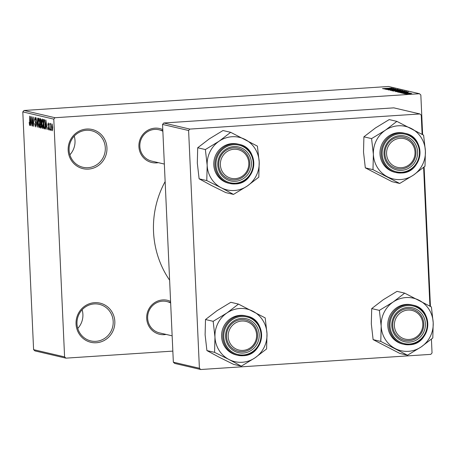 <?xml version="1.0" encoding="UTF-8"?>
<svg xmlns="http://www.w3.org/2000/svg" width="456" height="456" viewBox="0 0 456 456"><rect width="100%" height="100%" fill="white"/><g stroke="black" fill="none" stroke-linecap="round" stroke-linejoin="round"><path stroke-width="0.68" d="M82.126 309.767A18.77 18.075 -76.9 0 1 82.895 314.366A18.77 18.075 -76.9 0 1 77.771 328.417M76.055 323.988A20.115 19.369 -76.9 0 1 94.529 302.676A20.115 19.369 -76.9 0 1 114.826 321.434A20.115 19.369 -76.9 0 1 96.353 342.747A20.115 19.369 -76.9 0 1 76.055 323.988M113.185 321.44A18.77 18.075 103.1 0 0 99.357 304.346A18.77 18.075 103.1 0 0 76.996 323.823A18.77 18.075 103.1 0 0 90.818 340.911A18.77 18.075 103.1 0 0 113.185 321.44M74.237 136.133A18.77 18.075 -76.9 0 1 75.012 140.727A18.77 18.075 -76.9 0 1 69.882 154.778M68.166 150.349A20.115 19.369 -76.9 0 1 86.646 129.037A20.115 19.369 -76.9 0 1 106.943 147.795A20.115 19.369 -76.9 0 1 88.464 169.108A20.115 19.369 -76.9 0 1 68.166 150.349M105.296 147.801A18.77 18.075 103.1 0 0 91.474 130.707A18.77 18.075 103.1 0 0 69.107 150.184A18.77 18.075 103.1 0 0 82.935 167.272A18.77 18.075 103.1 0 0 105.296 147.801M166.138 334.43A17.431 16.786 -76.9 0 1 146.707 318.396A17.431 16.786 -76.9 0 1 170.584 301.387M170.658 303.018A16.091 15.493 103.1 0 0 166.816 301.541A16.091 15.493 103.1 0 0 147.647 318.231A16.091 15.493 103.1 0 0 159.497 332.88L172.151 335.833M158.335 162.661A17.431 16.786 -76.9 0 1 138.909 146.627A17.431 16.786 -76.9 0 1 162.786 129.618M162.86 131.254A16.091 15.493 103.1 0 0 159.019 129.772A16.091 15.493 103.1 0 0 139.849 146.461A16.091 15.493 103.1 0 0 151.7 161.11L164.348 164.063M169.626 280.223A92.522 89.097 -76.9 0 1 153.535 231.808A92.522 89.097 -76.9 0 1 165.146 181.568M65.938 358.148L34.947 350.909L33.596 349.655L64.587 356.894L65.938 358.148L172.841 351.109M404.905 93.839L411.717 93.389L404.825 93.799M403.178 93.4L410.143 93.024L403.178 93.4M401.303 92.995L408.109 92.545L401.212 92.956M397.432 92.055L406.638 91.548L397.432 92.055M402.842 90.727L393.095 91.046L402.967 90.67M390.193 90.368L398.356 89.564L391.128 90.271L399.946 89.935L390.193 90.368M385.411 89.251L394.235 88.601L388.164 89.359L395.643 88.931L386.597 89.524L392.65 88.772L385.411 89.251M382.744 88.629L391.898 88.054L382.453 88.595M55.022 117.722L419.486 93.725L388.495 86.486L24.031 110.483L55.022 117.722L53.791 119.141L22.8 111.902L24.031 110.483M383.536 88.812L393.266 88.373L384.932 89.137L387.207 88.857L383.536 88.812M388.278 89.952L397.518 89.336L388.159 89.9M401.08 90.271L391.795 90.778L401.172 90.214M404.763 91.132L395.477 91.633L404.854 91.075M398.647 92.34L408.376 91.907L400.043 92.665L402.317 92.391L401.542 92.209L398.647 92.34M402.54 93.252L403.834 93.166L402.54 93.252M404.079 93.611L405.367 93.526L404.079 93.611M406.188 94.101L407.482 94.016L406.188 94.101M430.441 306.409L424.108 166.993M422.638 134.64L420.837 94.979L419.486 93.725M51.26 130.444L50.975 129.059L51.26 130.444M49.727 130.085L49.442 128.7L49.727 130.085M45.828 129.179L45.851 119.934L47.23 129.504L46.672 126.608L45.896 126.432L45.828 129.179M42.072 126.967L41.707 123.713C41.536 121.051 41.752 119.478 42.351 118.993L43.428 124.004L43.36 127.309L42.784 128.586L42.072 126.967L42.374 126.95M38.389 126.107L38.025 122.852C37.854 120.19 38.07 118.617 38.669 118.132L39.752 123.143L39.678 126.449L39.102 127.726L38.389 126.107L38.692 126.09M35.557 125.816L35.938 124.323L34.588 119.717L35.112 117.3L35.91 120.253L35.169 118.4L34.93 120.772L35.722 122.054L36.161 124.357L35.585 126.905L34.702 123.576L35.557 125.816L36.132 125.788M35.169 118.4L35.676 118.355L35.169 118.4M30.717 125.651L30.74 116.405L32.119 125.976L31.561 123.08L30.786 122.903L30.717 125.651M64.587 356.894L53.791 119.141M33.596 349.655L22.8 111.902M29.72 124.454L29.611 116.137L30.124 122.539L29.76 125.542L29.144 122.516L29.72 124.454L30.147 124.425L29.76 124.454M32.598 126.09L31.948 116.685L33.476 124.459L33.356 117.015L33.784 126.363L32.256 118.606L32.598 126.09M37.381 127.201L36.07 117.648L37.204 126.084L37.66 118.019L37.381 127.201M41.165 128.033L40.282 127.879L39.854 118.531L40.556 118.697L41.274 121.188L41.53 125.457L41.068 128.056M44.796 128.883L43.964 128.74L43.537 119.392L44.528 119.791L45.252 124.368C45.435 127.042 45.224 128.546 44.62 128.894L44.716 128.905M48.587 128.98L48.752 127.366L47.869 124.722L48.285 122.903L48.889 124.967L48.336 123.878L48.085 124.636L49.054 127.879L48.615 129.949L47.965 127.634L48.587 128.98L49.048 128.951L48.655 128.974M48.758 123.85L48.285 123.872L48.758 123.844M50.365 130.239L49.835 123.382L50.103 124.522L50.32 123.376L50.548 123.793L50.183 125.332L50.365 130.239M52.309 130.781L51.425 127.121L51.893 123.747L52.674 127.344L52.263 130.792M189.838 129.088L419.89 113.943L393.836 107.855L163.778 123L189.838 129.088L188.607 130.507L162.547 124.425L163.778 123M200.76 369.514L174.699 363.426L173.343 362.178L199.403 368.26L200.76 369.514L430.812 354.363L432.043 352.944L431.416 339.173M429.917 306.113L423.618 167.403M422.113 134.349L421.247 115.191L419.89 113.943M199.403 368.26L188.607 130.507M173.343 362.178L162.547 124.425M30.124 124.75L29.378 124.801M31.743 122.841L30.786 122.903M30.9 119.153L30.814 121.826L31.435 121.969L30.922 117.409L30.9 119.153M36.132 125.782L35.665 125.81M39.569 120.908L38.669 119.227L39.25 119.187L38.72 119.227L38.253 122.92L39.051 126.631L39.655 126.597M39.746 123.046L39.33 120.925M39.051 126.631L39.524 123.063M39.661 126.591L39.136 126.625M41.353 127.811L40.282 127.879M40.128 119.677L40.259 122.47L40.675 122.567L41.057 121.29L40.521 119.768L40.128 119.677L41.08 119.614M41.245 122.51L40.675 122.567M40.305 123.565L40.453 126.842L40.932 126.95L41.308 125.411L40.749 123.667L40.305 123.565L41.279 123.496M41.314 123.627L40.749 123.667M41.524 126.865L40.932 126.95M43.252 121.769L42.345 120.082L42.932 120.048L42.402 120.088L41.929 123.781L42.733 127.492L43.337 127.458L42.818 127.486M43.428 123.907L43.012 121.786M42.733 127.492L43.206 123.918M44.996 128.672L43.964 128.74M44.791 120.469L43.81 120.538L44.135 127.703L45.207 127.765M44.819 120.589L43.81 120.538M44.882 120.868L44.209 120.629M45.247 124.288L44.534 120.891M45.286 126.551L45.03 124.3M44.54 127.794L45.041 126.563M46.854 126.369L45.896 126.432M46.01 122.681L45.925 125.354L46.546 125.503L46.033 120.937L46.01 122.681M50.53 124.494L50.103 124.522M52.674 127.344L51.904 124.716L52.366 124.682L51.933 124.716L51.653 127.167L52.172 129.817L52.651 129.789L52.223 129.817M52.172 129.817L52.451 127.355M390.404 88.504L387.566 88.629L390.404 88.504M392.582 90.841L392.57 90.533M400.02 90.237L392.85 90.704L400.1 90.436M402.158 90.824L402.141 90.448M401.308 90.573L398.607 90.75L401.308 90.573M398.618 91.057L398.607 90.75M397.552 90.818L394.377 91.029L397.552 90.818M396.264 91.702L396.253 91.394M403.702 91.097L396.532 91.565L403.777 91.297M405.84 91.702L405.823 91.308M404.991 91.428L398.059 91.89L402.642 91.901L404.991 91.428M405.515 92.032L402.676 92.158L405.515 92.032M410.77 93.451L405.851 93.776L410.822 93.605M255.046 357.812A26.989 25.986 -76.9 0 1 242.204 362.269A26.989 25.986 -76.9 0 1 229.032 359.522L241.292 366.174L255.046 357.812L266.6 348.937L266.994 333.672L265.192 317.895L238.477 304.089L226.917 312.964L213.169 321.32L214.97 337.098L214.576 352.363L229.032 359.522A26.989 25.986 -76.9 0 1 214.97 337.098A26.989 25.986 -76.9 0 1 226.917 312.964A26.989 25.986 -76.9 0 1 252.932 311.248A26.989 25.986 -76.9 0 1 266.994 333.672A26.989 25.986 103.1 0 1 255.046 357.812M243.179 353.081A17.431 16.786 -76.9 0 1 225.589 336.824A17.431 16.786 -76.9 0 1 241.6 318.351A17.431 16.786 -76.9 0 1 259.19 334.607A17.431 16.786 -76.9 0 1 243.179 353.081M241.309 319.605A16.091 15.493 103.1 0 0 226.581 334.368A16.091 15.493 103.1 0 0 238.38 351.302A16.091 15.493 103.1 0 0 242.769 351.661A16.091 15.493 103.1 0 0 257.492 336.898A16.091 15.493 103.1 0 0 245.698 319.964A16.091 15.493 103.1 0 0 241.309 319.605M243.088 355.703A20.115 19.369 -76.9 0 1 237.605 355.252L243.105 355.703C264.828 355.537 268.128 319.776 246.753 316.082L245.556 315.797A20.115 19.369 103.1 0 0 240.073 315.352A20.115 19.369 103.1 0 0 221.662 333.803A20.115 19.369 103.1 0 0 236.407 354.973L237.605 355.252A20.115 19.369 -76.9 0 1 222.859 334.088A20.115 19.369 -76.9 0 1 241.27 315.632A20.115 19.369 -76.9 0 1 246.753 316.082A20.115 19.369 -76.9 0 1 261.499 337.229A20.115 19.369 -76.9 0 1 243.122 355.697M214.576 352.363L206.91 350.573L219.171 357.219L233.626 364.378L241.292 366.174M206.91 350.573L205.109 334.795L205.502 319.531L213.169 321.32M205.502 319.531L217.056 310.661L230.81 302.299L238.477 304.089M228.462 332.943A14.752 14.204 103.1 0 0 239.474 350.174A14.752 14.204 103.1 0 0 256.323 338.489A14.752 14.204 103.1 0 0 245.305 321.258A14.752 14.204 103.1 0 0 228.462 332.943M257.235 338.66A16.091 15.493 -76.9 0 1 238.38 351.302A16.091 15.493 -76.9 0 1 226.843 332.606A16.091 15.493 -76.9 0 1 245.698 319.964A16.091 15.493 -76.9 0 1 257.235 338.66M394.999 329.357A14.752 14.204 103.1 0 0 412.805 338.762A14.752 14.204 103.1 0 0 422.193 320.186A14.752 14.204 103.1 0 0 404.392 310.781A14.752 14.204 103.1 0 0 394.999 329.357M423.077 319.684A16.091 15.493 -76.9 0 1 419.56 335.491A16.091 15.493 -76.9 0 1 404.586 340.358A16.091 15.493 -76.9 0 1 393.414 329.694A16.091 15.493 -76.9 0 1 396.931 313.888A16.091 15.493 -76.9 0 1 411.905 309.02A16.091 15.493 -76.9 0 1 423.077 319.684M248.189 159.361A14.752 14.204 103.1 0 0 230.383 149.956A14.752 14.204 103.1 0 0 220.995 168.532A14.752 14.204 103.1 0 0 238.796 177.937A14.752 14.204 103.1 0 0 248.189 159.361M219.404 168.868A16.091 15.493 -76.9 0 1 222.921 153.062A16.091 15.493 -76.9 0 1 237.895 148.194A16.091 15.493 -76.9 0 1 249.073 158.859A16.091 15.493 -76.9 0 1 245.55 174.665A16.091 15.493 -76.9 0 1 230.576 179.533A16.091 15.493 -76.9 0 1 219.404 168.868M414.726 155.775A14.752 14.204 103.1 0 0 403.714 138.544A14.752 14.204 103.1 0 0 386.865 150.229A14.752 14.204 103.1 0 0 397.883 167.46A14.752 14.204 103.1 0 0 414.726 155.775M385.246 149.893A16.091 15.493 -76.9 0 1 404.101 137.25A16.091 15.493 -76.9 0 1 415.644 155.946A16.091 15.493 -76.9 0 1 396.783 168.589A16.091 15.493 -76.9 0 1 385.246 149.893M407.499 355.23L399.832 353.44L373.116 339.629L380.783 341.419L407.499 355.23L421.253 346.868L432.807 337.993L433.2 322.728L431.399 306.956L404.683 293.145L393.123 302.02A26.989 25.986 -76.9 0 1 405.965 297.563A26.989 25.986 -76.9 0 1 419.138 300.304A26.989 25.986 -76.9 0 1 433.2 322.728A26.989 25.986 -76.9 0 1 421.253 346.868A26.989 25.986 -76.9 0 1 395.238 348.578A26.989 25.986 -76.9 0 1 381.176 326.154L380.783 341.419M407.806 307.407A17.431 16.786 -76.9 0 1 425.397 323.669A17.431 16.786 -76.9 0 1 409.385 342.137A17.431 16.786 -76.9 0 1 391.795 325.88A17.431 16.786 -76.9 0 1 407.806 307.407M408.975 340.717A16.091 15.493 103.1 0 0 423.698 325.954A16.091 15.493 103.1 0 0 411.905 309.02A16.091 15.493 103.1 0 0 407.516 308.661A16.091 15.493 103.1 0 0 392.787 323.424A16.091 15.493 103.1 0 0 404.586 340.358A16.091 15.493 103.1 0 0 408.975 340.717M406.279 304.408A20.115 19.369 103.1 0 0 387.868 322.865A20.115 19.369 103.1 0 0 402.614 344.029L403.811 344.308A20.115 19.369 -76.9 0 1 389.065 323.144A20.115 19.369 -76.9 0 1 407.476 304.688A20.115 19.369 -76.9 0 1 412.959 305.138A20.115 19.369 -76.9 0 1 427.705 326.285A20.115 19.369 -76.9 0 1 409.328 344.759C431.034 344.593 434.334 308.832 412.959 305.138L411.762 304.859A20.115 19.369 103.1 0 0 406.279 304.408M373.116 339.629L371.315 323.851L371.708 308.587L383.262 299.717L397.016 291.355L404.683 293.145M371.708 308.587L379.375 310.376L381.176 326.154A26.989 25.986 103.1 0 1 393.123 302.02L379.375 310.376M247.243 186.042A26.989 25.986 -76.9 0 1 234.401 190.5A26.989 25.986 -76.9 0 1 221.234 187.752L233.495 194.404L247.243 186.042L258.803 177.167L259.196 161.903L257.395 146.125L230.673 132.32L219.119 141.195L205.371 149.551L207.172 165.328L206.779 180.593L221.234 187.752A26.989 25.986 -76.9 0 1 207.172 165.328A26.989 25.986 -76.9 0 1 219.119 141.195A26.989 25.986 -76.9 0 1 245.128 139.479A26.989 25.986 -76.9 0 1 259.196 161.903A26.989 25.986 103.1 0 1 247.243 186.042M235.381 181.311A17.431 16.786 -76.9 0 1 217.791 165.055A17.431 16.786 -76.9 0 1 233.803 146.581A17.431 16.786 -76.9 0 1 251.393 162.838A17.431 16.786 -76.9 0 1 235.381 181.311M233.512 147.835A16.091 15.493 103.1 0 0 218.783 162.598A16.091 15.493 103.1 0 0 230.576 179.533A16.091 15.493 103.1 0 0 234.965 179.892A16.091 15.493 103.1 0 0 249.694 165.129A16.091 15.493 103.1 0 0 237.895 148.194A16.091 15.493 103.1 0 0 233.512 147.835M235.29 183.933A20.115 19.369 -76.9 0 1 229.807 183.483L235.307 183.933C257.03 183.768 260.33 148.006 238.955 144.313L237.758 144.033A20.115 19.369 103.1 0 0 232.269 143.583A20.115 19.369 103.1 0 0 213.864 162.04A20.115 19.369 103.1 0 0 228.61 183.204L229.807 183.483A20.115 19.369 -76.9 0 1 215.061 162.319A20.115 19.369 -76.9 0 1 233.472 143.862A20.115 19.369 -76.9 0 1 238.955 144.313A20.115 19.369 -76.9 0 1 253.701 165.46A20.115 19.369 -76.9 0 1 235.319 183.928M206.779 180.593L199.112 178.803L211.373 185.45L225.828 192.614L233.495 194.404M199.112 178.803L197.311 163.026L197.699 147.761L205.371 149.551M197.699 147.761L209.258 138.892L223.007 130.53L230.673 132.32M399.701 183.46L392.035 181.67L365.319 167.859L372.985 169.649L399.701 183.46L413.45 175.098L425.009 166.223L425.402 150.964L423.601 135.187L396.88 121.376L385.326 130.251A26.989 25.986 -76.9 0 1 398.168 125.793A26.989 25.986 -76.9 0 1 411.335 128.535A26.989 25.986 -76.9 0 1 425.402 150.964A26.989 25.986 -76.9 0 1 413.45 175.098A26.989 25.986 -76.9 0 1 387.44 176.814A26.989 25.986 -76.9 0 1 373.378 154.385L372.985 169.649M400.009 135.637A17.431 16.786 -76.9 0 1 417.599 151.899A17.431 16.786 -76.9 0 1 401.588 170.367A17.431 16.786 -76.9 0 1 383.998 154.111A17.431 16.786 -76.9 0 1 400.009 135.637M401.172 168.948A16.091 15.493 103.1 0 0 415.9 154.185A16.091 15.493 103.1 0 0 404.101 137.25A16.091 15.493 103.1 0 0 399.718 136.891A16.091 15.493 103.1 0 0 384.989 151.654A16.091 15.493 103.1 0 0 396.783 168.589A16.091 15.493 103.1 0 0 401.172 168.948M401.497 172.989A20.115 19.369 -76.9 0 1 396.013 172.539L401.514 172.989C423.236 172.824 426.537 137.062 405.162 133.369L403.965 133.089A20.115 19.369 103.1 0 0 398.476 132.639A20.115 19.369 103.1 0 0 380.07 151.096A20.115 19.369 103.1 0 0 394.81 172.26L396.013 172.539A20.115 19.369 -76.9 0 1 381.267 151.375A20.115 19.369 -76.9 0 1 399.678 132.918A20.115 19.369 -76.9 0 1 405.162 133.369A20.115 19.369 -76.9 0 1 419.908 154.516A20.115 19.369 -76.9 0 1 401.525 172.989M365.319 167.859L363.517 152.082L363.905 136.817L375.465 127.948L389.213 119.586L396.88 121.376M363.905 136.817L371.577 138.613L373.378 154.385A26.989 25.986 103.1 0 1 385.326 130.251L371.577 138.613M35.859 122.385L35.3 122.425M41.103 119.728L40.521 119.768M48.969 126.91L48.513 126.939M243.265 354.95A19.312 18.593 103.1 0 0 261.003 334.487A19.312 18.593 103.1 0 0 241.515 316.481A19.312 18.593 103.1 0 0 223.782 336.938A19.312 18.593 103.1 0 0 243.265 354.95M409.294 344.759A20.115 19.369 -76.9 0 1 403.811 344.308L409.311 344.759M407.721 305.537A19.312 18.593 103.1 0 0 389.988 326A19.312 18.593 103.1 0 0 409.471 344.006A19.312 18.593 103.1 0 0 427.209 323.549A19.312 18.593 103.1 0 0 407.721 305.537M235.461 183.181A19.312 18.593 103.1 0 0 253.2 162.724A19.312 18.593 103.1 0 0 233.717 144.712A19.312 18.593 103.1 0 0 215.979 165.169A19.312 18.593 103.1 0 0 235.461 183.181M399.923 133.768A19.312 18.593 103.1 0 0 382.185 154.231A19.312 18.593 103.1 0 0 401.668 172.237A19.312 18.593 103.1 0 0 419.406 151.78A19.312 18.593 103.1 0 0 399.923 133.768M40.795 122.578L41.239 122.55M41.029 126.962L41.519 126.928M166.816 301.541L170.63 302.431M162.832 130.661L159.019 129.772"/></g></svg>
